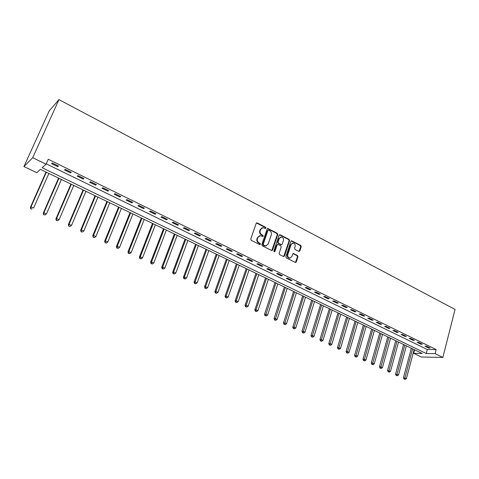 <?xml version="1.0" encoding="UTF-8"?>
<svg xmlns="http://www.w3.org/2000/svg" width="479" height="479" viewBox="0 0 479 479"><rect width="100%" height="100%" fill="white"/><g stroke="black" fill="none" stroke-linecap="round" stroke-linejoin="round"><path stroke-width="0.72" d="M265.941 228.13L265.6 227.244L257.271 222.939L256.181 223.394L250.768 239.033L251.265 240.308L259.69 244.547L260.45 244.218L260.109 243.332L259.025 242.781C257.546 241.841 257.025 240.488 257.451 238.722L257.9 237.416L260.319 235.644L262.678 236.536L263.205 236.147L262.863 235.261L261.785 234.71C260.319 233.764 259.798 232.411 260.217 230.656L260.666 229.363L263.031 227.609L265.426 228.513L265.941 228.13M265.318 228.495L265.121 227.381L256.475 222.986M259.804 244.595L259.63 243.446L258.546 242.901L259.025 242.781M262.57 236.518L262.384 235.387L261.306 234.836L261.785 234.71M298.83 251.403L299.848 250.936L301.231 246.661L300.764 245.434L291.639 240.793L290.921 241.332L285.861 256.714L286.334 257.959L295.531 262.522L296.273 261.965L297.962 256.756L297.489 255.523L293.417 253.517L292.675 254.074L291.831 256.654L289.837 258.145C288.148 257.714 287.466 256.534 287.789 254.612L291.112 244.494L293.052 243.033C294.753 243.446 295.447 244.619 295.13 246.559L294.585 248.236L295.058 249.469L298.83 251.403M46.229 163.83L427.298 349.508L436.165 349.574L435.118 353.664L442.865 357.436L455.05 309.44L58.947 99.626L49.181 110.96L23.95 166.566L36.739 172.691L40.416 169.35L422.203 353.472L413.718 353.352L421.316 356.993L442.865 357.436M436.165 349.574L48.259 159.273L46.068 164.201L32.716 157.699L58.947 99.626M277.778 234.548L277.299 233.297L267.851 228.495L267.12 229.04L261.815 244.601L262.306 245.865L271.827 250.583L272.587 250.026L277.778 234.548L277.287 234.674L276.808 233.423L267.414 228.633M280.167 234.782L289.124 239.416L289.603 240.656L284.526 256.043L283.478 256.522L279.616 254.577L279.137 253.325L281.227 247.044L280.748 245.799L278.179 244.488L277.125 244.961L274.934 251.511L274.401 251.906L273.85 250.966L279.119 235.237L280.167 234.782L279.676 234.908L288.627 239.536L289.124 239.416M51.564 163.602L57.785 166.644L58.474 166.057L52.235 163.004L51.564 163.602M64.467 169.913L70.593 172.907L71.323 172.344L65.18 169.338L64.467 169.913M77.179 176.128L83.208 179.074L83.969 178.541L77.921 175.577L77.179 176.128M89.693 182.248L95.632 185.151L96.429 184.637L90.471 181.721L89.693 182.248M102.021 188.271L107.871 191.133L108.697 190.642L102.835 187.774L102.021 188.271M114.164 194.211L119.924 197.025L120.786 196.558L115.008 193.732L114.164 194.211M126.121 200.054L131.797 202.833L132.689 202.383L126.995 199.599L126.121 200.054M137.904 205.814L143.496 208.551L144.418 208.126L138.808 205.383L137.904 205.814M149.514 211.49L155.022 214.191L155.974 213.784L150.448 211.077L149.514 211.49M160.95 217.089L166.387 219.741L167.363 219.358L161.914 216.694L160.95 217.089M172.224 222.597L177.577 225.214L178.583 224.855L173.218 222.226L172.224 222.597M183.337 228.034L188.618 230.615L189.648 230.267L184.355 227.675L183.337 228.034M194.294 233.387L199.492 235.931L200.551 235.602L195.336 233.051L194.294 233.387M205.09 238.668L210.221 241.177L211.299 240.865L206.156 238.35L205.09 238.668M215.736 243.871L220.795 246.344L221.897 246.056L216.825 243.572L215.736 243.871M226.232 249.008L231.219 251.445L232.345 251.17L227.345 248.721L226.232 249.008M236.584 254.068L241.5 256.469L242.649 256.211L237.722 253.798L236.584 254.068M246.793 259.055L251.643 261.432L252.81 261.187L247.954 258.81L246.793 259.055M256.864 263.983L261.648 266.318L262.839 266.096L258.043 263.749L256.864 263.983M266.797 268.839L271.515 271.144L272.725 270.934L267.995 268.617L266.797 268.839M276.593 273.629L281.251 275.904L282.478 275.706L277.814 273.425L276.593 273.629M286.256 278.353L290.855 280.598L292.1 280.419L287.496 278.167L286.256 278.353M295.794 283.017L300.327 285.233L301.596 285.065L297.052 282.844L295.794 283.017M305.207 287.622L309.679 289.807L310.967 289.651L306.482 287.46L305.207 287.622M314.493 292.16L318.912 294.322L320.212 294.178L315.787 292.016L314.493 292.16M323.66 296.645L328.019 298.77L329.336 298.645L324.972 296.507L323.66 296.645M332.707 301.063L337.012 303.171L338.342 303.057L334.037 300.944L332.707 301.063M341.641 305.434L345.886 307.506L347.233 307.404L342.982 305.327L341.641 305.434M350.454 309.745L354.646 311.793L356.011 311.703L351.814 309.65L350.454 309.745M359.16 313.996L363.298 316.02L364.675 315.942L360.531 313.913L359.16 313.996M367.752 318.2L371.842 320.2L373.231 320.134L369.141 318.128L367.752 318.2M376.237 322.349L380.272 324.325L381.679 324.265L377.638 322.289L376.237 322.349M384.619 326.444L388.601 328.396L390.02 328.354L386.032 326.397L384.619 326.444M392.894 330.492L396.828 332.42L398.259 332.384L394.319 330.456L392.894 330.492M401.067 334.492L404.953 336.39L406.402 336.366L402.504 334.462L401.067 334.492M409.144 338.437L412.982 340.318L414.437 340.3L410.593 338.419L409.144 338.437M417.113 342.335L420.909 344.191L422.376 344.191L418.58 342.329L417.113 342.335M424.993 346.191L428.741 348.023L430.22 348.029L426.466 346.191L424.993 346.191M414.658 349.832L413.718 353.352M46.068 164.201L42.176 167.746L426.25 353.532L435.118 353.664M32.716 157.699L23.95 166.566M427.298 349.508L426.25 353.532M57.785 166.644L58.115 165.884M70.593 172.907L70.922 172.153M83.208 179.074L83.532 178.326M95.632 185.151L95.95 184.403M107.871 191.133L108.176 190.391M119.924 197.025L120.223 196.288M131.797 202.833L132.096 202.096M143.496 208.551L143.784 207.82M155.022 214.191L155.31 213.46M166.387 219.741L166.662 219.017M177.577 225.214L177.853 224.495M188.618 230.615L188.882 229.896M199.492 235.931L199.755 235.219M210.221 241.177L210.479 240.464M220.795 246.344L221.047 245.637M231.219 251.445L231.471 250.739M241.5 256.469L241.745 255.768M251.643 261.432L251.882 260.732M261.648 266.318L261.881 265.623M271.515 271.144L271.743 270.455M281.251 275.904L281.472 275.215M290.855 280.598L291.076 279.916M300.327 285.233L300.549 284.556M309.679 289.807L309.895 289.13M318.912 294.322L319.122 293.645M328.019 298.77L328.223 298.1M337.012 303.171L337.21 302.5M345.886 307.506L346.083 306.841M354.646 311.793L354.843 311.128M363.298 316.02L363.489 315.362M371.842 320.2L372.027 319.541M380.272 324.325L380.458 323.672M388.601 328.396L388.786 327.744M396.828 332.42L397.007 331.773M404.953 336.39L405.132 335.749M412.982 340.318L413.149 339.671M420.909 344.191L421.077 343.551M428.741 348.023L428.909 347.383M262.103 227.776L260.666 229.363M261.306 234.836C259.84 233.89 259.319 232.543 259.744 230.788L260.187 229.495M259.396 235.794L257.9 237.416M258.546 242.901C257.073 241.961 256.552 240.608 256.978 238.841L257.427 237.542M271.767 250.577L277.287 234.674M268.635 230.225L267.887 230.549L263.24 244.2L263.588 245.08L265.725 245.925L268.156 244.146L271.306 234.83C271.719 233.093 271.204 231.752 269.761 230.806L268.635 230.225M268.12 230.243L267.402 230.68L267.887 230.549M266.126 245.913L264.24 245.769L263.103 245.2L262.761 244.314L267.402 230.68M283.694 256.594L289.1 240.769L288.627 239.536M277.497 244.494L276.634 245.074L274.443 251.619L274.934 251.511M283.376 240.56C283.7 238.602 282.993 237.416 281.251 236.997L279.293 238.464L278.101 242.039L278.58 243.29L281.454 244.679L282.191 244.134L283.376 240.56M280.484 237.129L279.293 238.464M281.329 244.709L278.089 243.404L277.61 242.158L278.802 238.584M292.322 243.152L291.112 244.494M290.046 258.145L289.334 258.241C287.651 257.81 286.969 256.636 287.292 254.714L290.615 244.601M295.435 262.51L297.453 256.858L296.986 255.624L292.998 253.631M299.028 251.469L300.728 246.769L300.255 245.547L291.22 240.913M46.032 172.057L30.405 207.311L30.997 206.868L33.59 208.054L48.882 173.434M46.355 172.212L30.997 206.868L30.8 208.802L32.075 209.095L31.039 208.622M30.8 208.802L30.405 207.311M58.57 178.104L43.254 213.179L43.882 212.76L46.433 213.927L61.426 179.481M58.935 178.284L43.882 212.76L43.655 214.664L44.93 214.963L43.906 214.496M46.433 213.927L44.93 214.963M43.655 214.664L43.254 213.179M70.922 184.062L55.905 218.963L56.57 218.562L59.079 219.711L73.784 185.445M71.323 184.259L56.57 218.562L56.318 220.442L57.588 220.741L56.582 220.28M59.079 219.711L57.588 220.741M56.318 220.442L55.905 218.963M83.095 189.935L68.365 224.657L69.066 224.274L71.539 225.405L85.957 191.313M83.532 190.145L69.066 224.274L68.79 226.13L70.06 226.429L69.066 225.98M71.539 225.405L70.06 226.429M68.79 226.13L68.365 224.657M95.087 195.713L80.64 230.267L81.37 229.902L83.813 231.022L97.95 197.097M95.56 195.947L81.37 229.902L81.071 231.734L82.34 232.034L81.364 231.591M83.813 231.022L82.34 232.034M81.071 231.734L80.64 230.267M106.901 201.414L92.734 235.794L93.501 235.452L95.902 236.548L109.763 202.797M107.416 201.665L93.501 235.452L93.177 237.255L94.447 237.56L93.483 237.117M95.902 236.548L94.447 237.56M93.177 237.255L92.734 235.794M118.547 207.03L104.656 241.236L105.446 240.913L107.817 241.997L121.415 208.413M119.097 207.293L105.446 240.913L105.105 242.691L106.368 242.997L105.422 242.566M107.817 241.997L106.368 242.997M105.105 242.691L104.656 241.236M130.031 212.568L116.397 246.601L117.223 246.302L119.558 247.368L132.893 213.951M130.611 212.85L117.223 246.302L117.187 247.936L116.852 248.056L118.121 248.362L117.187 247.936M119.558 247.368L118.121 248.362M116.852 248.056L116.397 246.601M141.341 218.023L127.971 251.888L128.827 251.607L131.126 252.661L144.209 219.406M141.958 218.322L128.827 251.607L128.779 253.223L128.438 253.337L129.701 253.642L128.779 253.223M131.126 252.661L129.701 253.642M128.438 253.337L127.971 251.888M152.496 223.406L139.377 257.103L140.263 256.834L142.526 257.876L155.364 224.789M153.142 223.717L140.263 256.834L140.203 258.438L139.85 258.546L141.113 258.852L140.203 258.438M142.526 257.876L141.113 258.852M139.85 258.546L139.377 257.103M163.495 228.711L150.622 262.241L151.532 261.989L153.771 263.013L166.363 230.088M164.171 229.034L151.532 261.989L151.472 263.576L151.107 263.678L152.364 263.989L151.472 263.576M153.771 263.013L152.364 263.989M151.107 263.678L150.622 262.241M174.338 233.938L161.71 267.306L162.644 267.072L164.848 268.084L177.206 235.321M175.051 234.279L162.644 267.072L162.573 268.647L162.195 268.737L163.453 269.048L162.573 268.647M164.848 268.084L163.453 269.048M162.195 268.737L161.71 267.306M185.038 239.093L172.644 272.3L173.602 272.084L175.775 273.078L187.9 240.476M185.774 239.452L173.602 272.084L173.524 273.641L173.135 273.725L174.392 274.036L173.524 273.641M175.775 273.078L174.392 274.036M173.135 273.725L172.644 272.3M195.582 244.182L183.421 277.227L184.403 277.024L186.547 278.006L198.444 245.565M196.348 244.553L184.403 277.024L184.313 278.568L183.918 278.646L185.175 278.958L184.313 278.568M186.547 278.006L185.175 278.958M183.918 278.646L183.421 277.227M205.988 249.2L194.049 282.083L195.061 281.897L197.168 282.861L208.85 250.577M206.778 249.583L195.061 281.897L194.959 283.424L194.558 283.496L195.803 283.808L194.959 283.424M197.168 282.861L195.803 283.808M194.558 283.496L194.049 282.083M216.245 254.145L204.527 286.867L205.563 286.699L207.647 287.651L219.107 255.529M217.065 254.541L205.563 286.699L205.455 288.214L205.042 288.28L206.293 288.592L205.455 288.214M207.647 287.651L206.293 288.592M205.042 288.28L204.527 286.867M226.369 259.031L214.867 291.591L215.927 291.442L217.981 292.382L229.231 260.408M227.214 259.438L215.927 291.442L215.813 292.938L215.388 292.998L216.634 293.316L215.813 292.938M217.981 292.382L216.634 293.316M215.388 292.998L214.867 291.591M236.357 263.845L225.07 296.256L226.148 296.112L228.172 297.04L239.213 265.222M237.231 264.264L226.148 296.112L226.028 297.597L225.591 297.651L226.836 297.968L226.028 297.597M228.172 297.04L226.836 297.968M225.591 297.651L225.07 296.256M246.212 268.599L235.129 300.848L236.231 300.722L238.231 301.638L249.068 269.976M247.11 269.03L236.231 300.722L236.099 302.195L235.662 302.243L236.901 302.56L236.099 302.195M238.231 301.638L236.901 302.56M235.662 302.243L235.129 300.848M255.936 273.287L245.056 305.386L246.176 305.273L248.152 306.177L258.792 274.665M256.858 273.731L246.176 305.273L246.038 306.734L245.589 306.776L246.829 307.093L246.038 306.734M248.152 306.177L246.829 307.093M245.589 306.776L245.056 305.386M265.534 277.916L254.852 309.859L255.99 309.763L257.936 310.655L268.384 279.293M266.474 278.371L255.99 309.763L255.846 311.206L255.391 311.242L256.63 311.56L255.846 311.206M257.936 310.655L256.63 311.56M255.391 311.242L254.852 309.859M275.006 282.484L264.516 314.278L265.677 314.194L267.593 315.068L277.856 283.861M275.97 282.951L265.528 315.625L265.061 315.655L266.294 315.972L265.528 315.625M267.593 315.068L266.294 315.972M265.061 315.655L264.516 314.278M284.352 286.993L274.054 318.637L275.233 318.565L277.125 319.427L287.202 288.364M285.34 287.472L275.078 319.978L274.605 320.008L275.838 320.325L275.078 319.978M277.125 319.427L275.838 320.325M274.605 320.008L274.054 318.637M293.585 291.448L283.466 322.936L284.664 322.876L286.532 323.732L296.423 292.813M294.591 291.933L284.502 324.283L284.023 324.307L285.25 324.624L284.502 324.283M286.532 323.732L285.25 324.624M284.023 324.307L283.466 322.936M302.692 295.836L292.759 327.181L293.974 327.133L295.818 327.977L305.53 297.208M303.722 296.333L293.807 328.528L293.322 328.546L294.543 328.863L293.807 328.528M295.818 327.977L294.543 328.863M293.322 328.546L292.759 327.181M311.685 300.177L301.932 331.372L303.159 331.336L304.985 332.169L314.523 301.542M312.733 300.68L302.991 332.719L302.494 332.731L303.716 333.049L302.991 332.719M304.985 332.169L303.716 333.049M302.494 332.731L301.932 331.372M320.571 304.458L310.985 335.51L312.23 335.486L314.032 336.306L323.403 305.824M321.637 304.973L312.057 336.851L311.554 336.863L312.775 337.18L312.057 336.851M314.032 336.306L312.775 337.18M311.554 336.863L310.985 335.51M329.336 308.686L319.924 339.593L321.187 339.581L322.966 340.395L332.169 310.051M330.426 309.212L321.002 340.934L320.499 340.94L321.714 341.264L321.002 340.934M322.966 340.395L321.714 341.264M320.499 340.94L319.924 339.593M338 312.865L328.75 343.629L330.031 343.623L331.785 344.425L340.826 314.23M339.102 313.398L329.839 344.97L329.33 344.97L330.546 345.287L329.839 344.97M331.785 344.425L330.546 345.287M329.33 344.97L328.75 343.629M346.551 316.99L337.467 347.61L338.761 347.616L340.497 348.407L349.371 318.349M347.67 317.529L338.569 348.951L338.048 348.946L339.258 349.269L338.569 348.951M340.497 348.407L339.258 349.269M338.048 348.946L337.467 347.61M354.999 321.062L346.072 351.544L347.383 351.562L349.095 352.34L357.819 322.421M356.136 321.613L347.185 352.885L346.658 352.873L347.868 353.197L347.185 352.885M349.095 352.34L347.868 353.197M346.658 352.873L346.072 351.544M363.339 325.085L354.574 355.424L355.897 355.454L357.585 356.226L366.154 326.444M364.495 325.642L355.693 356.765L355.167 356.753L356.37 357.077L355.693 356.765M357.585 356.226L356.37 357.077M355.167 356.753L354.574 355.424M371.584 329.061L362.968 359.262L364.309 359.298L365.974 360.064L374.392 330.42M372.758 329.624L364.1 360.603L363.561 360.585L364.764 360.903L364.1 360.603M365.974 360.064L364.764 360.903M363.561 360.585L362.968 359.262M379.727 332.989L371.261 363.052L372.614 363.1L374.261 363.854L382.535 334.342M380.913 333.564L372.399 364.387L371.86 364.369L373.057 364.687L372.399 364.387M374.261 363.854L373.057 364.687M371.86 364.369L371.261 363.052M387.774 336.869L379.458 366.794L380.817 366.848L382.446 367.597L390.571 338.222M388.972 337.45L380.601 368.129L380.057 368.106L381.254 368.429L380.601 368.129M382.446 367.597L381.254 368.429M380.057 368.106L379.458 366.794M395.72 340.701L387.547 370.495L390.535 371.291L398.516 342.054M396.935 341.288L388.703 371.824L388.152 371.8L389.343 372.123L388.703 371.824M390.535 371.291L389.343 372.123M388.152 371.8L387.547 370.495M403.575 344.491L395.546 374.147L398.522 374.943L406.366 345.838M404.803 345.084L396.702 375.476L396.151 375.446L397.342 375.77L396.702 375.476M398.522 374.943L397.342 375.77M396.151 375.446L395.546 374.147M411.335 348.233L403.444 377.757L406.414 378.554L414.125 349.58M412.581 348.832L404.611 379.087L404.054 379.051L405.24 379.374L404.611 379.087M406.414 378.554L405.24 379.374M404.054 379.051L403.444 377.757M265.121 227.381L265.6 227.244M259.63 243.446L260.109 243.332M262.384 235.387L262.863 235.261M259.744 230.788L260.217 230.656M256.978 238.841L257.451 238.722M256.798 223.076L257.271 222.939M272.096 250.134L272.587 250.026M267.707 228.717L268.186 228.585M276.808 233.423L277.299 233.297M262.761 244.314L263.24 244.2M263.103 245.2L263.588 245.08M264.24 245.769L264.719 245.655M289.1 240.769L289.603 240.656M284.029 256.145L284.526 256.043M276.634 245.074L277.125 244.961M277.61 242.158L278.101 242.039M278.089 243.404L278.58 243.29M280.652 244.709L281.143 244.595M287.292 254.714L287.789 254.612M293.208 253.702L293.711 253.601M296.986 255.624L297.489 255.523M297.453 256.858L297.962 256.756M295.771 262.055L296.273 261.965M291.448 240.991L291.951 240.877M300.255 245.547L300.764 245.434M300.728 246.769L301.231 246.661M299.339 251.038L299.848 250.936M256.493 222.974L256.924 222.849M267.444 228.609L267.851 228.495M265.246 246.038L265.725 245.925M280.963 244.793L281.454 244.679M279.467 234.788L279.844 234.692M289.334 258.241L289.837 258.145M293.076 253.589L293.417 253.517M291.286 240.871L291.639 240.793"/></g></svg>
